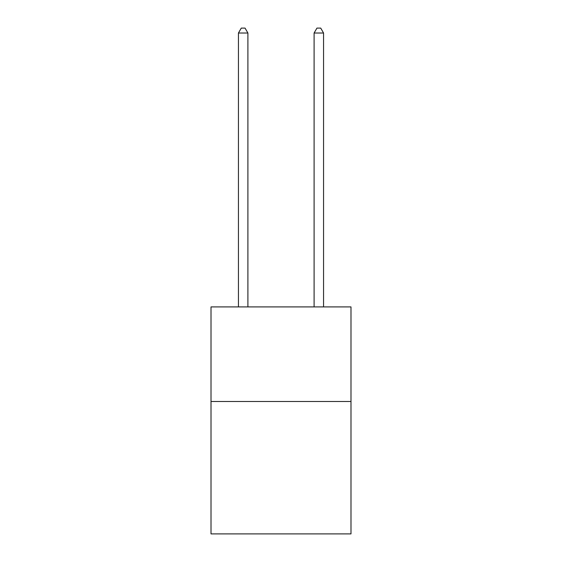 <?xml version="1.0" encoding="UTF-8"?>
<svg xmlns="http://www.w3.org/2000/svg" width="562" height="562" viewBox="0 0 562 562"><rect width="100%" height="100%" fill="white"/><g stroke="black" fill="none" stroke-linecap="round" stroke-linejoin="round"><path stroke-width="0.84" d="M350.99 401.493L350.99 533.9L211.01 533.9L211.01 306.915L350.99 306.915L350.99 401.493L211.01 401.493M247.898 306.915L247.898 33.017L238.443 33.017L238.443 306.915M238.443 33.017L241.281 28.1L245.06 28.1L247.898 33.017M323.557 306.915L323.557 33.017L314.102 33.017L314.102 306.915M314.102 33.017L316.94 28.1L320.719 28.1L323.557 33.017"/></g></svg>
